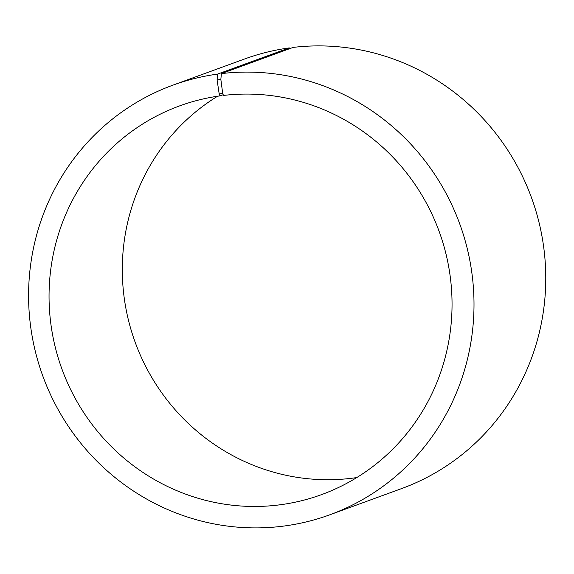 <?xml version="1.0" encoding="UTF-8"?>
<svg xmlns="http://www.w3.org/2000/svg" width="574" height="574" viewBox="0 0 574 574"><rect width="100%" height="100%" fill="white"/><g stroke="black" fill="none" stroke-linecap="round" stroke-linejoin="round"><path stroke-width="0.86" d="M221.377 73.608A228.696 221.901 69.9 0 1 467.229 248.513A228.696 221.901 69.9 0 1 329.72 514.828L401.491 488.625A228.696 221.901 69.9 0 0 538.993 222.317A228.696 221.901 69.9 0 0 293.149 47.405L221.377 73.608L220.854 79.449L222.705 93.462L223.48 95.442A206.913 200.771 69.9 0 1 445.919 253.694A206.913 200.771 69.9 0 1 321.505 494.637A206.913 200.771 69.9 0 1 61.956 369.125A206.913 200.771 69.9 0 1 179.59 105.903A206.913 200.771 69.9 0 1 220 95.887L223.2 94.717M356.784 477.568A206.913 200.771 69.9 0 1 135.213 342.377A206.913 200.771 69.9 0 1 217.568 96.238M329.72 514.828A228.696 221.901 69.9 0 1 42.849 376.099A228.696 221.901 69.9 0 1 172.86 85.174L244.632 58.971A228.696 221.901 69.9 0 1 289.296 47.9L217.532 74.103L217.094 79.93L219.189 93.914L220 95.887M289.626 48.69L289.296 47.9M172.86 85.174A228.696 221.901 69.9 0 1 217.532 74.103M220.854 79.449L217.094 79.93M222.705 93.462L219.189 93.914"/></g></svg>
